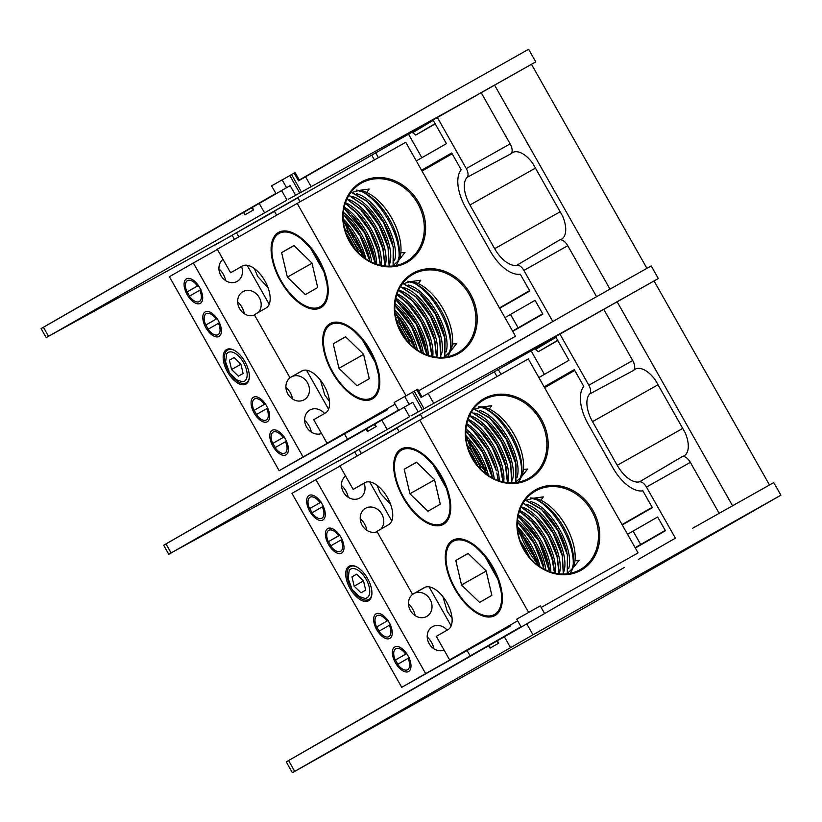 <?xml version="1.0" encoding="UTF-8"?>
<svg xmlns="http://www.w3.org/2000/svg" width="822" height="822" viewBox="0 0 822 822"><rect width="100%" height="100%" fill="white"/><g stroke="black" fill="none" stroke-linecap="round" stroke-linejoin="round"><path stroke-width="1.23" d="M354.785 452.008L171.099 552.929L166.003 543.917L366.129 429.105L367.485 431.509L376.168 426.526L374.811 424.121L373.959 424.604M376.168 426.526L374 424.584L398.608 410.373L366.129 429.105M193.191 528.227L163.67 545.253L168.787 554.295L409.027 417.021M411.082 415.829L577.095 324.279L658.33 278.524L555.59 336.609L568.988 360.293L538.872 377.565M497.002 376.568L494.289 371.78L420.34 414.206L422.703 418.398M361.392 453.538L359.039 449.377L354.703 451.874L357.056 456.025M192.975 528.351L398.444 410.086M359.06 449.418L397.057 428.026M627.525 534.269L657.641 516.987L665.43 530.755L635.314 548.038M544.143 386.895L574.27 369.612L583.784 386.432A35.51 18.074 -119.4 0 0 588.182 424.142L612.893 467.8A35.51 18.074 -119.4 0 0 642.855 490.837L652.37 507.657L622.254 524.939M483.459 471.756L484.877 470.934M522.381 532.204L521.836 532.512M520.12 533.499L518.374 534.506M638.519 559.33L675.386 538.174L646.472 487.066A8.086 4.12 -119.4 0 0 639.465 481.856A25.677 13.07 60.6 0 1 617.23 465.314L592.528 421.645A25.677 13.07 60.6 0 1 589.723 393.954A8.086 4.12 -119.4 0 0 588.85 385.23L559.936 334.122L577.095 324.279M532.975 634.81L780.9 495.173L538.081 634.492L292.375 772.721L532.975 634.81L526.789 623.867L624.165 567.56M467.102 650.531L470.153 655.925L521.025 626.734M420.474 414.442L359.039 449.377L420.34 414.206M555.723 336.845L494.289 371.78L555.59 336.609M658.33 278.524L651.209 265.927L569.965 311.682L428.128 393.43L433.656 403.201M421.111 397.468L422.035 396.923L417.679 389.217L416.733 389.731L421.111 397.468L428.128 393.43M416.733 389.731L412.418 392.207L422.292 409.664M404.753 396.564L412.418 392.207M418.09 411.76L412.736 402.307L409.161 404.352L404.712 396.502L394.17 402.523L398.629 410.404L409.161 404.352M412.736 402.307L381.809 420.104L386.905 429.115M374.811 424.121L381.809 420.104M501.584 350.912L569.965 311.682M654.065 280.97L769.495 484.99M665.234 530.406L635.118 547.678M652.175 507.308L622.048 524.59M544.616 387.717L574.732 370.434M589.723 393.954L633.7 370.342A9.104 4.634 -119.4 0 0 632.714 360.529L603.8 309.421M633.7 370.342A24.67 12.556 60.6 0 1 635.293 369.14A24.67 12.556 60.6 0 1 655.391 380.093L685.178 432.752A24.67 12.556 60.6 0 1 684.202 455.789A24.67 12.556 60.6 0 1 682.455 456.508L639.465 481.856M719.168 513.329L690.336 462.365A9.104 4.634 -119.4 0 0 682.455 456.508M732.566 505.787L617.137 301.766M374 424.584L366.828 428.704L367.485 431.509M531.176 350.932L544.441 374.37M557.809 340.534L538.328 351.703L557.676 340.298M633.094 531.074L640.687 544.483M500.999 374.318L498.286 369.53M534.752 348.877L538.328 351.703M396.995 427.913L399.215 431.838M472.671 430.04L474.273 431.632A41.398 18.063 60.6 0 1 487.734 449.634A41.398 18.063 60.6 0 1 496.324 470.749L487.436 449.788L472.671 430.04L466.588 424.738M498.194 480.459L496.858 472.958M466.814 423.71A41.398 18.063 60.6 0 1 489.193 448.812A41.398 18.063 60.6 0 1 499.231 480.819M467.821 420.021L480.48 430.903L492.039 447.189L500.033 465.396L502.92 481.846M467.882 419.826L477.448 427.461L492.142 447.137L501.533 470.205L503.115 481.887M477.448 427.461L478.979 428.992A41.398 18.063 60.6 0 1 492.44 446.983A41.398 18.063 60.6 0 1 501.019 468.108L501.533 470.205M511.88 482.833L510.781 464.255L501.554 441.835L486.973 422.272L471.53 411.925M511.695 482.833L510.647 464.368L501.451 441.897L486.809 422.354L471.427 412.089M468.057 419.323A41.398 18.063 60.6 0 1 493.888 446.161A41.398 18.063 60.6 0 1 503.701 482.011M507.677 482.637A41.398 18.063 -119.4 0 0 498.594 443.52A41.398 18.063 -119.4 0 0 469.886 415.747M469.485 415.778L483.603 426.526L496.745 444.548L505.386 464.944L507.462 482.606M506.239 467.564L505.725 465.458A41.398 18.063 -119.4 0 0 497.146 444.332A41.398 18.063 -119.4 0 0 483.685 426.341L496.848 444.486L506.239 467.564L507.657 482.627M494.228 478.815A41.398 18.063 -119.4 0 0 484.487 451.463A41.398 18.063 -119.4 0 0 465.961 428.992M465.797 435.588A41.398 18.063 60.6 0 1 479.781 454.114A41.398 18.063 60.6 0 1 488.443 475.548M465.817 430.872L482.637 452.49L492.501 477.952M492.131 475.506L491.618 473.4A41.398 18.063 -119.4 0 0 483.028 452.285A41.398 18.063 -119.4 0 0 469.578 434.283L482.74 452.429L492.697 478.055M465.827 430.656L468.037 432.752M469.568 415.603L482.154 424.81M356.614 566.861A18.844 9.587 -119.4 0 0 350.306 566.656A18.844 9.587 -119.4 0 0 351.23 587.853A18.844 9.587 -119.4 0 0 368.79 599.495A18.844 9.587 -119.4 0 0 371.893 593.998M309.812 508.499A13.121 6.679 -119.4 0 0 310.901 510.657A13.121 6.679 -119.4 0 0 312.185 512.692M328.523 541.585A13.121 6.679 -119.4 0 0 329.622 543.743A13.121 6.679 -119.4 0 0 330.906 545.777M376.795 626.898A13.121 6.679 -119.4 0 0 377.884 629.056A13.121 6.679 -119.4 0 0 379.168 631.101M395.516 659.984A13.121 6.679 -119.4 0 0 396.605 662.142A13.121 6.679 -119.4 0 0 397.889 664.186M309.75 511.305A14.087 7.172 -119.4 0 0 319.326 520.285A14.087 7.172 -119.4 0 0 325.235 515.558A14.087 7.172 -119.4 0 0 322.193 504.174A14.087 7.172 -119.4 0 0 314.096 495.758A14.087 7.172 -119.4 0 0 306.976 498.399A14.087 7.172 -119.4 0 0 309.75 511.305M328.471 544.39A14.087 7.172 -119.4 0 0 338.048 553.37A14.087 7.172 -119.4 0 0 343.956 548.644A14.087 7.172 -119.4 0 0 340.904 537.259A14.087 7.172 -119.4 0 0 332.807 528.844A14.087 7.172 -119.4 0 0 325.697 531.485A14.087 7.172 -119.4 0 0 328.471 544.39M350.08 588.501A19.81 10.08 -119.4 0 0 363.55 601.129A19.81 10.08 -119.4 0 0 371.852 594.481A19.81 10.08 -119.4 0 0 367.568 578.462A19.81 10.08 -119.4 0 0 356.183 566.646A19.81 10.08 -119.4 0 0 346.175 570.345A19.81 10.08 -119.4 0 0 350.08 588.501M376.743 629.714A14.087 7.172 -119.4 0 0 386.319 638.684A14.087 7.172 -119.4 0 0 392.228 633.957A14.087 7.172 -119.4 0 0 389.176 622.573A14.087 7.172 -119.4 0 0 381.079 614.168A14.087 7.172 -119.4 0 0 373.969 616.798A14.087 7.172 -119.4 0 0 376.743 629.714M395.454 662.799A14.087 7.172 -119.4 0 0 405.03 671.769A14.087 7.172 -119.4 0 0 410.949 667.043A14.087 7.172 -119.4 0 0 407.897 655.658A14.087 7.172 -119.4 0 0 399.8 647.253A14.087 7.172 -119.4 0 0 392.68 649.883A14.087 7.172 -119.4 0 0 395.454 662.799M345.589 476.01A13.121 11.292 60.2 0 0 343.863 492.881A13.121 11.292 60.2 0 0 359.728 498.029A13.121 11.292 60.2 0 0 359.8 497.998A13.121 11.292 60.2 0 0 364.115 483.233M380.997 529.049A13.121 11.292 60.2 0 0 380.792 512.558A13.121 11.292 60.2 0 0 365.523 508.284A13.121 11.292 60.2 0 0 365.461 508.315A13.121 11.292 60.2 0 0 361.762 524.528A13.121 11.292 60.2 0 0 377.113 531.742M412.85 594.203A13.121 11.292 60.2 0 0 410.753 611.116A13.121 11.292 60.2 0 0 426.721 616.438A13.121 11.292 60.2 0 0 426.782 616.397A13.121 11.292 60.2 0 0 430.389 600.009A13.121 11.292 60.2 0 0 414.812 593.094M447.127 630.145A13.121 11.292 60.2 0 0 432.516 626.683A13.121 11.292 60.2 0 0 432.444 626.724A13.121 11.292 60.2 0 0 428.755 642.927A13.121 11.292 60.2 0 0 444.106 650.14M535.646 490.919A45.231 38.932 60.2 0 0 535.41 491.053A45.231 38.932 60.2 0 0 524.076 549.517A45.231 38.932 60.2 0 0 580.188 569.636A45.231 38.932 60.2 0 0 580.424 569.502A45.231 38.932 60.2 0 0 591.758 511.048A45.231 38.932 60.2 0 0 535.646 490.919M484.055 399.718A45.231 38.932 60.2 0 0 483.819 399.852A45.231 38.932 60.2 0 0 472.475 458.316A45.231 38.932 60.2 0 0 528.587 478.445A45.231 38.932 60.2 0 0 528.823 478.312A45.231 38.932 60.2 0 0 540.167 419.847A45.231 38.932 60.2 0 0 484.055 399.718M535.595 489.83A46.186 39.754 60.2 0 0 523.696 549.538A46.186 39.754 60.2 0 0 581.092 570.232A46.186 39.754 60.2 0 0 592.991 510.524A46.186 39.754 60.2 0 0 535.595 489.83M484.004 398.639A46.186 39.754 60.2 0 0 472.105 458.347A46.186 39.754 60.2 0 0 529.491 479.041A46.186 39.754 60.2 0 0 541.39 419.333A46.186 39.754 60.2 0 0 484.004 398.639M454.761 588.84A43.176 21.978 -119.4 0 0 484.117 616.356A43.176 21.978 -119.4 0 0 502.232 601.868A43.176 21.978 -119.4 0 0 492.892 566.964A43.176 21.978 -119.4 0 0 468.067 541.184A43.176 21.978 -119.4 0 0 446.264 549.271A43.176 21.978 -119.4 0 0 454.761 588.84M403.17 497.649A43.176 21.978 -119.4 0 0 432.526 525.155A43.176 21.978 -119.4 0 0 450.631 510.668A43.176 21.978 -119.4 0 0 441.291 475.774A43.176 21.978 -119.4 0 0 416.477 449.994A43.176 21.978 -119.4 0 0 394.663 458.08A43.176 21.978 -119.4 0 0 403.17 497.649M517.675 620.816L449.603 659.871L436.307 636.362L448.062 629.611A24.115 12.279 -119.4 0 0 446.839 602.505A24.115 12.279 -119.4 0 0 424.358 587.596A24.115 12.279 -119.4 0 0 424.306 587.627L412.552 594.368L376.918 531.392L388.672 524.642A24.115 12.279 -119.4 0 0 387.45 497.546A24.115 12.279 -119.4 0 0 364.968 482.637A24.115 12.279 -119.4 0 0 364.917 482.658L353.162 489.409L339.866 465.889L419.775 420.042L528.608 612.4M353.162 489.409L366.037 482.154M412.552 594.368L425.426 587.124M449.603 659.871L489.224 637.142M419.775 420.042L528.33 358.926L638.078 552.908L541.164 607.468M465.355 651.003L489.409 637.461M429.063 586.846L451.144 625.891M369.674 481.887L391.765 520.922M390.625 504.4L380.329 493.159L376.969 485.216M452.049 618.154L447.312 611.558L442.966 596.721M465.468 651.199L425.662 673.608L315.925 479.627L339.969 466.084M516.134 481.815L520.881 477.366M521.395 476.822L527.601 469.074L523.388 469.475M489.306 409.099L491.731 405.688L481.939 407.034M481.271 407.178L475.054 408.966M567.725 573.006L572.482 568.557M572.996 568.012L579.191 560.265L574.979 560.676M540.907 500.3L543.332 496.878L533.529 498.224M532.872 498.368L526.645 500.156M425.662 673.608L401.722 687.336L291.974 493.364L315.925 479.627M401.722 687.336L510.277 626.23L509.774 625.347M543.938 511.51A41.398 18.063 60.6 0 1 558.148 530.231A41.398 18.063 60.6 0 1 566.964 552.374M539.797 565.762A41.398 18.063 60.6 0 1 537.383 563.173M536.889 562.608A41.398 18.063 60.6 0 1 526.83 548.253A41.398 18.063 60.6 0 1 519.596 531.926M530.889 501.646A41.398 18.063 60.6 0 1 559.597 529.419A41.398 18.063 60.6 0 1 568.639 568.649M538.831 562.351A41.398 18.063 60.6 0 1 535.882 558.816M535.071 557.768A41.398 18.063 60.6 0 1 528.279 547.442A41.398 18.063 60.6 0 1 522.792 535.975M523.295 536.653A42.436 21.598 -119.4 0 0 527.858 546.445L528.916 548.325A42.436 21.598 -119.4 0 0 534.762 557.018M571.526 571.043L573.026 567.94A42.436 21.598 -119.4 0 0 565.937 526.039A42.436 21.598 -119.4 0 0 533.797 498.255L530.344 497.916L536.838 499.838A44.912 22.862 60.6 0 1 573.283 564.252L571.526 571.043L570.108 573.355M538.8 562.238L535.79 558.57M535.266 557.881L528.916 548.325M573.283 564.252C573.561 553.586 569.944 541.441 562.454 527.796C554.644 514.367 546.106 505.047 536.838 499.838M535.605 558.097A42.436 21.598 -119.4 0 0 538.595 561.58M521.374 531.022A42.436 21.598 -119.4 0 0 522.813 535.379M527.858 546.445L522.998 536.242M522.484 534.958L520.901 530.478M522.319 534.742A41.398 18.063 60.6 0 1 520.829 530.385M519.37 531.207A41.398 18.063 60.6 0 1 518.405 527.796M520.429 541.688L528.772 556.422M520.624 542.191L528.443 556.001M529.471 557.275A41.398 18.063 -119.4 0 0 525.217 548.777A41.398 18.063 -119.4 0 0 520.069 540.671M517.572 529.378L529.635 546.27L537.886 565.228M517.603 529.635L529.522 546.332L537.68 565.074M538.009 565.32A41.398 18.063 -119.4 0 0 529.923 546.127A41.398 18.063 -119.4 0 0 517.562 529.245M517.387 526.779A41.398 18.063 60.6 0 1 531.382 545.305A41.398 18.063 60.6 0 1 540.044 566.738M517.408 522.073L534.228 543.681L544.092 569.153M517.418 521.847L534.331 543.619L544.287 569.256M519.638 523.953L521.169 525.474A41.398 18.063 60.6 0 1 534.629 543.476A41.398 18.063 60.6 0 1 543.208 564.591L543.722 566.697M563.481 574.023L562.371 555.446L553.144 533.026L538.564 513.473L523.121 503.115M563.286 574.023L562.238 555.569L553.042 533.088L538.41 513.545L523.028 503.28M517.552 520.182A41.398 18.063 60.6 0 1 536.078 542.654A41.398 18.063 60.6 0 1 545.818 570.016M557.84 558.755L548.449 535.677L535.276 517.531A41.398 18.063 -119.4 0 1 548.736 535.533A41.398 18.063 -119.4 0 1 557.326 556.648L559.248 573.828A41.398 18.063 -119.4 0 0 550.195 534.711A41.398 18.063 -119.4 0 0 521.477 506.938M518.148 516.154L538.934 541.03L549.579 571.578M518.179 515.949L524.333 521.302L539.037 540.979L548.428 564.056L549.774 571.65M524.333 521.302L525.875 522.833A41.398 18.063 60.6 0 1 539.335 540.825A41.398 18.063 60.6 0 1 547.914 561.95L548.428 564.046M559.052 573.807L556.987 556.155L548.336 535.739L535.204 517.737L521.076 506.969M518.405 514.901A41.398 18.063 60.6 0 1 540.784 540.013A41.398 18.063 60.6 0 1 550.832 572.009M555.292 573.211A41.398 18.063 -119.4 0 0 545.489 537.362A41.398 18.063 -119.4 0 0 519.648 510.513M519.422 511.212L532.081 522.093L543.64 538.389L551.624 556.586L554.511 573.037M553.134 561.405L552.62 559.299A41.398 18.063 -119.4 0 0 544.03 538.184A41.398 18.063 -119.4 0 0 530.58 520.182L543.743 538.328L553.134 561.405L554.706 573.078M519.483 511.027L529.039 518.651M533.745 516L521.158 506.794M498.081 579.695A42.014 21.393 60.6 0 1 479.421 613.633A42.014 21.393 60.6 0 1 446.182 554.583A42.014 21.393 60.6 0 1 484.661 555.97L498.081 579.695L502.304 596.073M491.854 595.364L486.121 570.848L468.098 553.381L455.799 560.44L461.522 584.956L479.555 602.423L491.854 595.364M484.661 555.97L472.784 543.948M461.522 584.956L486.172 571.085M455.799 560.44L468.18 553.463M539.242 514.151A41.398 18.063 60.6 0 1 553.442 532.882A41.398 18.063 60.6 0 1 562.269 555.014M526.183 504.287A41.398 18.063 60.6 0 1 554.891 532.06A41.398 18.063 60.6 0 1 563.943 571.3M567.447 573.777L567.642 555.199L557.85 530.385L541.349 508.982L525.309 499.92M567.252 573.797L567.386 554.84L557.748 530.437L541.626 509.465L525.196 500.074M478.712 549.188A41.398 18.063 60.6 0 1 492.296 567.314A41.398 18.063 60.6 0 1 500.917 588.593M492.347 420.309A41.398 18.063 60.6 0 1 506.547 439.04A41.398 18.063 60.6 0 1 515.373 461.173M488.206 474.571A41.398 18.063 60.6 0 1 485.781 471.982M485.288 471.417A41.398 18.063 60.6 0 1 475.702 457.885M479.288 410.445A41.398 18.063 60.6 0 1 508.006 438.218A41.398 18.063 60.6 0 1 517.048 477.459M487.241 471.16A41.398 18.063 60.6 0 1 484.292 467.626M483.48 466.577A41.398 18.063 60.6 0 1 476.688 456.241A41.398 18.063 60.6 0 1 471.201 444.784M471.694 445.452A42.436 21.598 -119.4 0 0 476.257 455.244L477.325 457.135A42.436 21.598 -119.4 0 0 483.172 465.827M519.936 479.853L521.436 476.739A42.436 21.598 -119.4 0 0 514.346 434.848A42.436 21.598 -119.4 0 0 482.206 407.054L478.743 406.726L485.247 408.647A44.912 22.862 60.6 0 1 521.693 473.061L519.936 479.853L518.507 482.154M487.199 471.047L484.199 467.379M483.665 466.691L477.325 457.135M521.693 473.061C521.97 462.396 518.353 450.24 510.852 436.595C503.054 423.176 494.515 413.856 485.247 408.647M484.014 466.896A42.436 21.598 -119.4 0 0 486.994 470.39M469.783 439.821A42.436 21.598 -119.4 0 0 471.222 444.178M476.257 455.244L471.396 445.051M470.893 443.757L469.311 439.287M470.729 443.551A41.398 18.063 60.6 0 1 469.228 439.195M474.613 455.943A41.398 18.063 60.6 0 1 468.006 440.726M467.78 440.017A41.398 18.063 60.6 0 1 466.814 436.605M477.88 466.074A41.398 18.063 -119.4 0 0 473.626 457.577A41.398 18.063 -119.4 0 0 468.478 449.48M481.076 469.547A41.398 18.063 -119.4 0 0 475.075 456.755A41.398 18.063 -119.4 0 0 467.153 444.959M468.838 450.497L477.181 465.231M465.982 438.188L478.034 455.08L486.295 474.037M466.012 438.434L477.931 455.141L486.09 473.883M486.418 474.119A41.398 18.063 -119.4 0 0 478.332 454.926A41.398 18.063 -119.4 0 0 465.971 438.054M446.49 488.494A42.014 21.393 60.6 0 1 427.83 522.443A42.014 21.393 60.6 0 1 394.581 463.392A42.014 21.393 60.6 0 1 433.071 464.779L446.49 488.494L450.703 504.872M440.253 504.174L434.53 479.658L416.497 462.19L404.208 469.239L409.931 493.765L427.954 511.233L440.253 504.174M433.071 464.779L421.193 452.747M409.931 493.765L434.581 479.884M404.208 469.239L416.59 462.272M487.641 422.96A41.398 18.063 60.6 0 1 501.841 441.691A41.398 18.063 60.6 0 1 510.668 463.824M474.592 413.096A41.398 18.063 60.6 0 1 503.3 440.869A41.398 18.063 60.6 0 1 512.342 480.099M515.856 482.576L516.041 463.998L506.26 439.184L489.758 417.782L473.719 408.729M515.661 482.606L515.795 463.649L506.157 439.246L490.035 418.275L473.606 408.873M427.121 457.998A41.398 18.063 60.6 0 1 440.695 476.113A41.398 18.063 60.6 0 1 449.326 497.392M353.645 590.926L359.265 596.505L364.937 598.447A16.522 8.405 -119.4 0 0 366.119 579.304A16.522 8.405 -119.4 0 0 349.155 570.56L348.189 578.667L351.528 587.668M351.97 576.849L356.645 574.167L363.499 580.805L365.677 590.124L361.002 592.806L354.148 586.168L351.97 576.849L356.676 574.198M363.519 580.897L354.148 586.168M322.368 506.855L311.949 512.825A12.042 6.134 -119.4 0 0 314.62 515.897A12.042 6.134 -119.4 0 0 322.758 517.511A12.042 6.134 -119.4 0 0 322.368 506.855L323.488 506.218M348.179 497.259A11.58 5.898 -119.4 0 0 345.826 490.878A11.58 5.898 -119.4 0 0 341.51 485.525M320.94 502.17L313.285 506.558M309.688 508.571L321.114 502.016M319.994 502.653A12.042 6.134 -119.4 0 0 311.117 496.878A12.042 6.134 -119.4 0 0 308.291 504.667A12.042 6.134 -119.4 0 0 309.575 508.633M341.089 539.941L330.67 545.911A12.042 6.134 -119.4 0 0 333.342 548.983A12.042 6.134 -119.4 0 0 341.469 550.596A12.042 6.134 -119.4 0 0 341.089 539.941L342.209 539.304M339.65 535.245L332.006 539.643M328.41 541.657L339.825 535.101M338.705 535.739A12.042 6.134 -119.4 0 0 329.828 529.964A12.042 6.134 -119.4 0 0 327.012 537.752A12.042 6.134 -119.4 0 0 328.297 541.719M390.471 624.617L378.942 631.234A12.042 6.134 -119.4 0 0 381.613 634.296A12.042 6.134 -119.4 0 0 389.741 635.909A12.042 6.134 -119.4 0 0 389.351 625.254M415.172 615.657A11.58 5.898 -119.4 0 0 412.808 609.277A11.58 5.898 -119.4 0 0 408.493 603.923M376.558 627.032L386.977 621.052A12.042 6.134 -119.4 0 0 378.099 615.277A12.042 6.134 -119.4 0 0 375.284 623.066A12.042 6.134 -119.4 0 0 376.558 627.032L376.64 626.991M386.977 621.052L388.097 620.415M409.192 657.703L397.653 664.32A12.042 6.134 -119.4 0 0 400.324 667.382A12.042 6.134 -119.4 0 0 408.462 668.995A12.042 6.134 -119.4 0 0 408.072 658.34M433.882 648.743A11.58 5.898 -119.4 0 0 431.529 642.362A11.58 5.898 -119.4 0 0 427.214 637.009M395.279 660.117L405.698 654.137A12.042 6.134 -119.4 0 0 396.821 648.363A12.042 6.134 -119.4 0 0 394.005 656.151A12.042 6.134 -119.4 0 0 395.279 660.117L395.361 660.076M405.698 654.137L406.818 653.5M234.044 350.213A18.844 9.587 -119.4 0 0 227.725 350.008A18.844 9.587 -119.4 0 0 228.65 371.205A18.844 9.587 -119.4 0 0 246.22 382.847A18.844 9.587 -119.4 0 0 249.323 377.349M187.231 291.851A13.121 6.679 -119.4 0 0 188.33 294.009A13.121 6.679 -119.4 0 0 189.605 296.043M205.952 324.926A13.121 6.679 -119.4 0 0 207.041 327.094A13.121 6.679 -119.4 0 0 208.326 329.129M254.224 410.25A13.121 6.679 -119.4 0 0 255.313 412.408A13.121 6.679 -119.4 0 0 256.598 414.442M272.945 443.335A13.121 6.679 -119.4 0 0 274.034 445.493A13.121 6.679 -119.4 0 0 275.319 447.528M187.18 294.656A14.087 7.172 -119.4 0 0 196.756 303.637A14.087 7.172 -119.4 0 0 202.664 298.91A14.087 7.172 -119.4 0 0 199.612 287.525A14.087 7.172 -119.4 0 0 191.516 279.11A14.087 7.172 -119.4 0 0 184.405 281.751A14.087 7.172 -119.4 0 0 187.18 294.656M205.89 327.742A14.087 7.172 -119.4 0 0 215.477 336.722A14.087 7.172 -119.4 0 0 221.385 331.996A14.087 7.172 -119.4 0 0 218.333 320.611A14.087 7.172 -119.4 0 0 210.237 312.196A14.087 7.172 -119.4 0 0 203.116 314.836A14.087 7.172 -119.4 0 0 205.89 327.742M227.499 371.852A19.81 10.08 -119.4 0 0 240.969 384.47A19.81 10.08 -119.4 0 0 249.282 377.832A19.81 10.08 -119.4 0 0 244.997 361.814A19.81 10.08 -119.4 0 0 233.612 349.987A19.81 10.08 -119.4 0 0 223.605 353.696A19.81 10.08 -119.4 0 0 227.499 371.852M254.162 413.065A14.087 7.172 -119.4 0 0 263.739 422.035A14.087 7.172 -119.4 0 0 269.647 417.309A14.087 7.172 -119.4 0 0 266.605 405.924A14.087 7.172 -119.4 0 0 258.509 397.519A14.087 7.172 -119.4 0 0 251.388 400.15A14.087 7.172 -119.4 0 0 254.162 413.065M272.883 446.151A14.087 7.172 -119.4 0 0 282.46 455.121A14.087 7.172 -119.4 0 0 288.368 450.394A14.087 7.172 -119.4 0 0 285.326 439.01A14.087 7.172 -119.4 0 0 277.23 430.605A14.087 7.172 -119.4 0 0 270.109 433.235A14.087 7.172 -119.4 0 0 272.883 446.151M223.009 259.362A13.121 11.292 60.2 0 0 221.293 276.233A13.121 11.292 60.2 0 0 237.157 281.381A13.121 11.292 60.2 0 0 237.219 281.35A13.121 11.292 60.2 0 0 241.545 266.585M258.427 312.401A13.121 11.292 60.2 0 0 258.211 295.91A13.121 11.292 60.2 0 0 242.952 291.625A13.121 11.292 60.2 0 0 242.88 291.666A13.121 11.292 60.2 0 0 239.192 307.88A13.121 11.292 60.2 0 0 254.543 315.093M290.269 377.555A13.121 11.292 60.2 0 0 288.173 394.468A13.121 11.292 60.2 0 0 304.14 399.79A13.121 11.292 60.2 0 0 304.212 399.749A13.121 11.292 60.2 0 0 307.818 383.36A13.121 11.292 60.2 0 0 292.231 376.445M324.556 413.497A13.121 11.292 60.2 0 0 309.935 410.034A13.121 11.292 60.2 0 0 309.873 410.065A13.121 11.292 60.2 0 0 306.185 426.279A13.121 11.292 60.2 0 0 321.536 433.492M413.076 274.271A45.231 38.932 60.2 0 0 412.839 274.404A45.231 38.932 60.2 0 0 401.496 332.859A45.231 38.932 60.2 0 0 457.607 352.987A45.231 38.932 60.2 0 0 457.844 352.854A45.231 38.932 60.2 0 0 469.187 294.389A45.231 38.932 60.2 0 0 413.076 274.271M361.475 183.07A45.231 38.932 60.2 0 0 361.238 183.203A45.231 38.932 60.2 0 0 349.905 241.668A45.231 38.932 60.2 0 0 406.017 261.797A45.231 38.932 60.2 0 0 406.253 261.663A45.231 38.932 60.2 0 0 417.586 203.198A45.231 38.932 60.2 0 0 361.475 183.07M413.024 273.181A46.186 39.754 60.2 0 0 401.126 332.889A46.186 39.754 60.2 0 0 458.512 353.583A46.186 39.754 60.2 0 0 470.41 293.875A46.186 39.754 60.2 0 0 413.024 273.181M361.423 181.991A46.186 39.754 60.2 0 0 349.525 241.699A46.186 39.754 60.2 0 0 406.921 262.393A46.186 39.754 60.2 0 0 418.819 202.685A46.186 39.754 60.2 0 0 361.423 181.991M332.191 372.191A43.176 21.978 -119.4 0 0 361.546 399.698A43.176 21.978 -119.4 0 0 379.661 385.22A43.176 21.978 -119.4 0 0 370.311 350.316A43.176 21.978 -119.4 0 0 345.497 324.536A43.176 21.978 -119.4 0 0 323.683 332.622A43.176 21.978 -119.4 0 0 332.191 372.191M280.59 281.001A43.176 21.978 -119.4 0 0 309.945 308.507A43.176 21.978 -119.4 0 0 328.06 294.019A43.176 21.978 -119.4 0 0 318.72 259.125A43.176 21.978 -119.4 0 0 293.896 233.345A43.176 21.978 -119.4 0 0 272.092 241.432A43.176 21.978 -119.4 0 0 280.59 281.001M395.094 404.167L327.033 443.222L313.727 419.703L325.491 412.963A24.115 12.279 -119.4 0 0 324.258 385.857A24.115 12.279 -119.4 0 0 301.777 370.948A24.115 12.279 -119.4 0 0 301.736 370.979L289.981 377.719L254.347 314.744L266.102 307.993A24.115 12.279 -119.4 0 0 264.879 280.888A24.115 12.279 -119.4 0 0 242.387 265.989A24.115 12.279 -119.4 0 0 242.346 266.009L230.592 272.76L217.285 249.241L297.204 203.394L406.078 395.824M230.592 272.76L243.466 265.506M289.981 377.719L302.856 370.475M327.033 443.222L366.653 420.494M297.204 203.394L405.749 142.278L515.497 336.26L418.583 390.82M342.784 434.355L366.838 420.813M306.493 370.198L328.574 409.243M247.103 265.239L269.184 304.274M268.054 287.751L257.748 276.511L254.399 268.558M329.478 401.506L324.741 394.909L320.385 380.072M342.897 434.55L303.092 456.96L193.345 262.978L217.398 249.436M393.553 265.167L398.31 260.718M398.824 260.173L405.02 252.426L400.817 252.827M366.735 192.451L369.16 189.039L359.358 190.385M358.7 190.529L352.474 192.317M445.154 356.358L449.901 351.908M450.415 351.364L456.621 343.617L452.408 344.017M418.326 283.641L420.761 280.23L410.959 281.576M410.291 281.72L404.075 283.508M303.092 456.96L279.151 470.687L169.404 276.716L193.345 262.978M279.151 470.687L387.696 409.582L387.203 408.698M421.367 294.851A41.398 18.063 60.6 0 1 435.568 313.583A41.398 18.063 60.6 0 1 444.394 335.725M414.309 345.959A41.398 18.063 60.6 0 1 404.722 332.427M408.308 284.998A41.398 18.063 60.6 0 1 437.027 312.771A41.398 18.063 60.6 0 1 446.069 352.001M412.5 341.12A41.398 18.063 60.6 0 1 405.708 330.783A41.398 18.063 60.6 0 1 400.222 319.326M400.715 319.994A42.436 21.598 -119.4 0 0 405.277 329.797L406.345 331.677A42.436 21.598 -119.4 0 0 412.192 340.37M448.956 354.395L450.456 351.292A42.436 21.598 -119.4 0 0 443.366 309.391A42.436 21.598 -119.4 0 0 411.226 281.607L407.763 281.268L414.267 283.189A44.912 22.862 60.6 0 1 450.713 347.603L448.956 354.395L447.528 356.707M412.685 341.233L406.345 331.677M450.713 347.603C450.99 336.938 447.374 324.782 439.873 311.148C432.074 297.718 423.536 288.399 414.267 283.189M405.277 329.797L400.417 319.594M403.633 330.485A41.398 18.063 60.6 0 1 397.026 315.278M356.142 332.54A41.398 18.063 60.6 0 1 369.715 350.665A41.398 18.063 60.6 0 1 378.346 371.945M406.9 340.627A41.398 18.063 -119.4 0 0 402.646 332.119A41.398 18.063 -119.4 0 0 397.499 324.022M410.096 344.089A41.398 18.063 -119.4 0 0 404.095 331.307A41.398 18.063 -119.4 0 0 396.173 319.511M397.858 325.039L406.202 339.774M440.9 357.375L439.801 338.798L430.574 316.378L415.994 296.824L400.55 286.467M440.715 357.375L439.667 338.921L430.471 316.439L415.829 296.896L400.448 286.631M435.259 342.106L425.868 319.028L412.706 300.883A41.398 18.063 -119.4 0 1 426.166 318.885A41.398 18.063 -119.4 0 1 434.746 340L436.677 357.18A41.398 18.063 -119.4 0 0 427.615 318.063A41.398 18.063 -119.4 0 0 398.906 290.289M436.482 357.159L434.417 339.507L425.765 319.09L412.634 301.078L398.506 290.32M432.721 356.563A41.398 18.063 -119.4 0 0 422.909 320.714A41.398 18.063 -119.4 0 0 397.077 293.865M432.136 356.429L430.05 342.651A41.398 18.063 -119.4 0 0 421.46 321.525A41.398 18.063 -119.4 0 0 408 303.534L396.903 294.368M430.553 344.757L421.162 321.679L406.469 302.003M431.94 356.388L429.053 339.938L421.059 321.741L409.5 305.445L396.841 294.564M428.252 355.361A41.398 18.063 -119.4 0 0 418.213 323.354A41.398 18.063 -119.4 0 0 395.834 298.252M427.204 355.001L425.344 345.302A41.398 18.063 -119.4 0 0 416.754 324.176A41.398 18.063 -119.4 0 0 403.294 306.185L395.608 299.3M425.858 347.398L416.466 324.33L401.763 304.654M427.008 354.929L416.353 324.382L395.567 299.506M423.248 353.357A41.398 18.063 -119.4 0 0 413.507 326.005A41.398 18.063 -119.4 0 0 394.981 303.534M421.717 352.607L420.638 347.942A41.398 18.063 -119.4 0 0 412.048 326.827A41.398 18.063 -119.4 0 0 398.598 308.825L394.848 305.198M421.152 350.049L411.76 326.971L397.057 307.294M421.522 352.504L411.658 327.033L394.837 305.414M417.463 350.09A41.398 18.063 -119.4 0 0 408.801 328.656A41.398 18.063 -119.4 0 0 394.817 310.13M415.439 348.672A41.398 18.063 -119.4 0 0 407.352 329.478A41.398 18.063 -119.4 0 0 394.992 312.596M395.002 312.73L407.054 329.622L415.316 348.579M395.033 312.987L406.952 329.684L415.11 348.425M411.175 299.352L398.588 290.145M375.51 363.047A42.014 21.393 60.6 0 1 356.851 396.985A42.014 21.393 60.6 0 1 323.611 337.934A42.014 21.393 60.6 0 1 362.091 339.322L375.51 363.047L379.733 379.425M369.273 378.716L363.55 354.2L345.517 336.732L333.229 343.791L338.952 368.307L356.974 385.775L369.273 378.716M362.091 339.322L350.213 327.3M338.952 368.307L363.601 354.426M333.229 343.791L345.61 336.815M416.662 297.502A41.398 18.063 60.6 0 1 430.872 316.234A41.398 18.063 60.6 0 1 439.688 338.366M403.612 287.638A41.398 18.063 60.6 0 1 432.321 315.412A41.398 18.063 60.6 0 1 441.363 354.652M444.877 357.128L445.072 338.551L435.28 313.737L418.778 292.334L402.739 283.271M444.681 357.149L444.815 338.191L435.177 313.788L419.056 292.817L402.626 283.415M369.777 203.661A41.398 18.063 60.6 0 1 383.977 222.392A41.398 18.063 60.6 0 1 392.803 244.524M365.626 257.923A41.398 18.063 60.6 0 1 363.211 255.334M362.964 255.056A41.398 18.063 60.6 0 1 353.131 241.236M356.717 193.797A41.398 18.063 60.6 0 1 385.426 221.57A41.398 18.063 60.6 0 1 394.478 260.81M364.67 254.512A41.398 18.063 60.6 0 1 361.711 250.977M361.218 250.33A41.398 18.063 60.6 0 1 354.118 239.592A41.398 18.063 60.6 0 1 348.446 227.663M348.949 228.341A42.436 21.598 -119.4 0 0 353.686 238.596L354.755 240.486A42.436 21.598 -119.4 0 0 360.909 249.58M397.365 263.204L398.865 260.091A42.436 21.598 -119.4 0 0 391.765 218.2A42.436 21.598 -119.4 0 0 359.625 190.406L356.173 190.077L362.677 191.988A44.912 22.862 60.6 0 1 399.112 256.413L397.365 263.204L395.937 265.506M364.629 254.399L361.618 250.72M361.094 250.042L354.755 240.486M399.112 256.413C399.389 245.747 395.783 233.592 388.282 219.947C380.473 206.528 371.934 197.208 362.677 191.988M361.444 250.248A42.436 21.598 -119.4 0 0 364.423 253.741M347.213 223.173A42.436 21.598 -119.4 0 0 348.641 227.53M353.686 238.596L348.631 227.92M348.312 227.108L346.74 222.639M348.148 226.903A41.398 18.063 60.6 0 1 346.658 222.546M352.032 239.294A41.398 18.063 60.6 0 1 345.312 223.718M345.199 223.368A41.398 18.063 60.6 0 1 344.233 219.957M355.31 249.426A41.398 18.063 -119.4 0 0 351.045 240.928A41.398 18.063 -119.4 0 0 345.898 232.832M358.495 252.888A41.398 18.063 -119.4 0 0 352.504 240.106A41.398 18.063 -119.4 0 0 344.572 228.311M346.268 233.849L354.611 248.583M346.452 234.352L354.272 248.152M363.838 257.471A41.398 18.063 -119.4 0 0 355.751 238.277A41.398 18.063 -119.4 0 0 343.391 221.406M343.411 221.529L355.464 238.431L363.714 257.389M389.309 266.184L388.21 247.607L378.983 225.187L364.393 205.623L348.949 195.276M389.114 266.184L388.066 247.72L378.87 225.249L364.238 205.695L348.857 195.441M385.107 265.989A41.398 18.063 -119.4 0 0 376.024 226.872A41.398 18.063 -119.4 0 0 347.305 199.099M385.076 265.979L383.155 248.809A41.398 18.063 -119.4 0 0 374.565 227.684A41.398 18.063 -119.4 0 0 361.115 209.692L346.987 198.945M383.668 250.916L374.277 227.838L359.574 208.161M384.881 265.958L382.816 248.306L374.174 227.889L361.043 209.887L346.905 199.13M381.12 265.362A41.398 18.063 -119.4 0 0 371.318 229.513A41.398 18.063 -119.4 0 0 345.487 202.674M343.216 218.94A41.398 18.063 60.6 0 1 357.21 237.466A41.398 18.063 60.6 0 1 365.872 258.899M343.236 214.223L360.057 235.842L369.921 261.304M380.535 265.239L378.449 251.45A41.398 18.063 -119.4 0 0 369.869 230.335A41.398 18.063 -119.4 0 0 356.409 212.333L345.312 203.178M343.257 214.008L360.159 235.78L370.126 261.406M378.963 253.556L369.571 230.479L354.868 210.812M345.466 216.104L346.997 217.635A41.398 18.063 60.6 0 1 360.457 235.637A41.398 18.063 60.6 0 1 369.047 256.752L369.551 258.858M380.339 265.198L377.452 248.737L369.468 230.54L357.909 214.244L345.25 203.373M343.391 212.333A41.398 18.063 60.6 0 1 361.906 234.815A41.398 18.063 60.6 0 1 371.647 262.167M376.661 264.17A41.398 18.063 -119.4 0 0 366.612 232.164A41.398 18.063 -119.4 0 0 344.233 207.062M343.976 208.305L364.763 233.191L375.407 263.739M374.257 256.207L373.743 254.101A41.398 18.063 -119.4 0 0 365.163 232.986A41.398 18.063 -119.4 0 0 351.703 214.984L364.865 233.129L374.257 256.207L375.603 263.811M344.017 208.11L350.172 213.453M323.919 271.846A42.014 21.393 60.6 0 1 305.26 305.794A42.014 21.393 60.6 0 1 272.01 246.744A42.014 21.393 60.6 0 1 310.5 248.131L323.919 271.846L328.132 288.224M317.682 287.525L311.949 262.999L293.927 245.542L281.627 252.59L287.361 277.117L305.383 294.584L317.682 287.525M310.5 248.131L298.622 236.099M287.361 277.117L312.011 263.235M281.627 252.59L294.009 245.624M365.071 206.312A41.398 18.063 60.6 0 1 379.271 225.043A41.398 18.063 60.6 0 1 388.097 247.175M352.011 196.448A41.398 18.063 60.6 0 1 380.73 224.221A41.398 18.063 60.6 0 1 389.772 263.451M393.276 265.927L393.471 247.35L383.679 222.536L367.177 201.133L351.138 192.081M393.091 265.948L393.224 247.001L383.576 222.598L367.455 201.626L351.025 192.225M304.541 241.349A41.398 18.063 60.6 0 1 318.124 259.464A41.398 18.063 60.6 0 1 326.745 280.744M231.064 374.277L236.685 379.856L242.367 381.798A16.522 8.405 -119.4 0 0 243.538 362.646A16.522 8.405 -119.4 0 0 226.584 353.912L225.608 362.019L228.958 371.02M229.4 360.2L234.075 357.519L240.918 364.156L243.096 373.476L238.421 376.157L231.578 369.52L229.4 360.2L234.106 357.549M240.938 364.238L231.578 369.52M199.787 290.207L189.379 296.177A12.042 6.134 -119.4 0 0 192.05 299.249A12.042 6.134 -119.4 0 0 200.178 300.862A12.042 6.134 -119.4 0 0 199.787 290.207L200.907 289.57M225.608 280.61A11.58 5.898 -119.4 0 0 223.245 274.229A11.58 5.898 -119.4 0 0 218.929 268.876M198.359 285.511L190.714 289.909M187.118 291.923L198.534 285.368M197.414 286.005A12.042 6.134 -119.4 0 0 188.536 280.23A12.042 6.134 -119.4 0 0 185.721 288.019A12.042 6.134 -119.4 0 0 186.995 291.985M218.508 323.293L208.089 329.262A12.042 6.134 -119.4 0 0 210.771 332.335A12.042 6.134 -119.4 0 0 218.899 333.948A12.042 6.134 -119.4 0 0 218.508 323.293L219.628 322.656M244.329 313.696A11.58 5.898 -119.4 0 0 241.966 307.315A11.58 5.898 -119.4 0 0 237.65 301.962M217.08 318.597L209.435 322.984M205.839 325.009L217.255 318.453M216.135 319.09A12.042 6.134 -119.4 0 0 207.257 313.316A12.042 6.134 -119.4 0 0 204.442 321.094A12.042 6.134 -119.4 0 0 205.716 325.07M267.9 407.969L256.361 414.586A12.042 6.134 -119.4 0 0 259.033 417.648A12.042 6.134 -119.4 0 0 267.171 419.261A12.042 6.134 -119.4 0 0 266.78 408.606M292.591 399.009A11.58 5.898 -119.4 0 0 290.238 392.628A11.58 5.898 -119.4 0 0 285.922 387.275M253.988 410.384L264.407 404.403A12.042 6.134 -119.4 0 0 255.529 398.629A12.042 6.134 -119.4 0 0 252.714 406.417A12.042 6.134 -119.4 0 0 253.988 410.384L254.07 410.342M264.407 404.403L265.527 403.766M286.621 441.054L275.082 447.661A12.042 6.134 -119.4 0 0 277.754 450.733A12.042 6.134 -119.4 0 0 285.881 452.347A12.042 6.134 -119.4 0 0 285.501 441.691M311.312 432.095A11.58 5.898 -119.4 0 0 308.959 425.714A11.58 5.898 -119.4 0 0 304.643 420.361M272.709 443.469L283.128 437.489A12.042 6.134 -119.4 0 0 274.24 431.714A12.042 6.134 -119.4 0 0 271.424 439.503A12.042 6.134 -119.4 0 0 272.709 443.469L272.791 443.428M283.128 437.489L284.248 436.852M232.205 235.359L48.529 336.28L43.432 327.269L243.548 212.456L244.915 214.861L253.597 209.877L252.241 207.473L251.388 207.956M253.597 209.877L251.429 207.935L276.038 193.725L243.548 212.456M70.61 311.579L41.1 328.605L46.217 337.647L286.446 200.373M288.512 199.181L454.515 107.631L535.759 61.876L433.019 119.961L446.418 143.645L416.302 160.917M374.431 159.92L371.719 155.132L297.77 197.557L300.133 201.739M238.822 236.89L236.469 232.729L232.123 235.226L234.476 239.377M70.404 311.702L275.873 193.437M236.489 232.77L274.476 211.377M504.955 317.611L535.071 300.338L542.859 314.107L512.743 331.379M421.573 170.246L451.689 152.964L461.204 169.784A35.51 18.074 -119.4 0 0 465.612 207.483L490.313 251.152A35.51 18.074 -119.4 0 0 520.275 274.188L529.8 291.009L499.673 308.291M360.889 255.108L362.307 254.286M397.55 316.85L395.793 317.847M515.939 342.671L552.805 321.525L523.891 270.417A8.086 4.12 -119.4 0 0 516.884 265.208A25.677 13.07 60.6 0 1 494.659 248.665L469.948 204.997A25.677 13.07 60.6 0 1 467.153 177.305A8.086 4.12 -119.4 0 0 466.269 168.572L437.355 117.474L454.515 107.631M344.521 433.882L347.572 439.277L384.439 418.121M297.903 197.794L236.469 232.729L297.77 197.557M433.153 120.197L371.719 155.132L433.019 119.961M535.759 61.876L528.628 49.279L447.394 95.033L305.558 176.781L311.086 186.543M298.53 180.819L299.465 180.275L295.108 172.569L294.163 173.082L298.53 180.819L305.558 176.781M294.163 173.082L289.847 175.559L299.722 193.016M282.182 179.915L289.847 175.559M295.519 195.112L290.166 185.649L286.58 187.704L282.141 179.854L271.599 185.875L276.048 193.756L286.58 187.704M290.166 185.649L259.238 203.455L264.335 212.456M252.241 207.473L259.238 203.455M299.311 179.997L447.394 95.033M531.495 64.322L646.924 268.342M542.664 313.757L512.548 331.03M529.594 290.659L499.478 307.942M422.035 171.068L452.151 153.786M467.153 177.305L511.13 153.693A9.104 4.634 -119.4 0 0 510.143 143.871L481.23 92.773M511.13 153.693A24.67 12.556 60.6 0 1 512.723 152.491A24.67 12.556 60.6 0 1 532.81 163.444L562.608 216.104A24.67 12.556 60.6 0 1 561.632 239.14A24.67 12.556 60.6 0 1 559.874 239.86L516.884 265.208M596.597 296.68L567.755 245.716A9.104 4.634 -119.4 0 0 559.874 239.86M609.996 289.139L494.567 85.118M251.429 207.935L244.247 212.045L244.915 214.861M408.606 134.284L421.871 157.721M435.239 123.886L415.757 135.055L435.105 123.649M510.524 314.415L518.117 327.834M378.418 157.67L375.716 152.882M412.182 132.229L415.757 135.055M412.49 132.763L433.225 120.32M274.414 211.264L276.634 215.189M366.9 530.344A11.58 5.898 -119.4 0 0 364.536 523.963A11.58 5.898 -119.4 0 0 360.221 518.61M526.943 623.734L544.616 613.572L540.26 605.865L516.74 619.172L521.199 627.052L489.398 645.352L490.056 648.157L498.749 643.174L496.529 641.252M507.01 634.769L315.761 744.876M315.545 744.999L286.251 761.902L292.375 772.721M498.749 643.174L497.382 640.77L496.57 641.232L521.179 627.022M496.57 641.232L488.7 645.753L490.056 648.157M497.382 640.77L504.379 636.762L510.493 647.561M294.697 771.375L288.584 760.566L488.7 645.753M526.789 623.867L504.379 636.762M692.535 528.33L773.769 482.576L780.9 495.173M354.703 451.874L337.544 461.717M424.029 408.668L414.154 391.21M404.219 407.219L409.469 416.507M588.85 385.23L632.714 360.529M658.032 384.758L592.528 421.645M617.23 465.314L682.733 428.426M646.472 487.066L690.336 462.365M534.937 349.206L555.764 336.917M535.184 349.627L556.001 337.339M232.123 235.226L214.963 245.069M301.458 192.019L291.574 174.562M281.638 190.56L286.899 199.849M466.269 168.572L510.143 143.871M535.451 168.109L469.948 204.997M494.659 248.665L560.162 211.778M523.891 270.417L567.755 245.716"/></g></svg>
